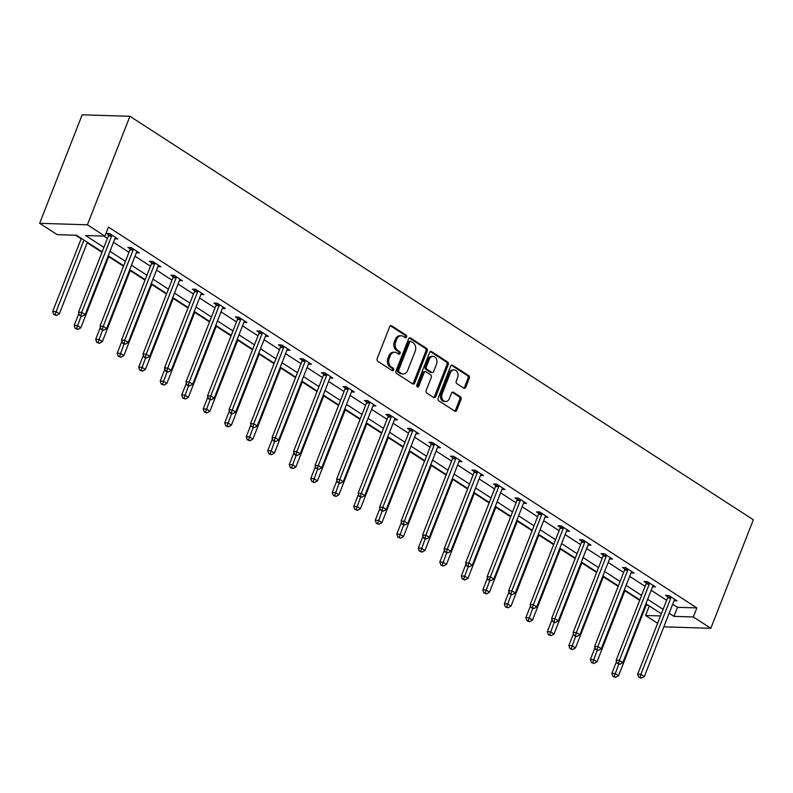 <?xml version="1.0" encoding="UTF-8"?>
<svg xmlns="http://www.w3.org/2000/svg" width="793" height="793" viewBox="0 0 793 793"><rect width="100%" height="100%" fill="white"/><g stroke="black" fill="none" stroke-linecap="round" stroke-linejoin="round"><path stroke-width="1.19" d="M406.561 336.985A1.388 1.061 91.8 0 0 406.095 335.122L391.722 325.824A1.982 1.517 91.8 0 0 389.67 326.716L377.151 358.674A1.982 1.517 91.8 0 0 377.805 361.321L392.188 370.628A1.388 1.061 91.8 0 0 393.159 368.14L391.296 366.941A6.334 4.867 91.8 0 1 389.194 358.456L390.235 355.789A6.334 4.867 91.8 0 1 394.765 352.261A6.334 4.867 91.8 0 1 396.797 352.915L398.651 354.124A1.388 1.061 91.8 0 0 399.632 351.636L397.769 350.427A6.334 4.867 91.8 0 1 395.667 341.952L396.708 339.285A6.334 4.867 91.8 0 1 401.228 335.756A6.334 4.867 91.8 0 1 403.26 336.41L405.124 337.61A1.388 1.061 91.8 0 0 406.561 336.985M404.906 337.471A1.388 1.061 91.8 0 0 404.807 335.082L390.434 325.784L391.722 325.824M391.97 370.49A1.388 1.061 91.8 0 0 391.871 368.101L390.007 366.901L391.296 366.941M398.443 353.975A1.388 1.061 91.8 0 0 398.334 351.596L396.48 350.387L397.769 350.427M463.746 388.124A1.982 1.517 91.8 0 0 465.798 387.232L469.307 378.261A1.982 1.517 91.8 0 0 468.653 375.614L452.684 365.276A1.982 1.517 91.8 0 0 450.632 366.178L438.113 398.126A1.982 1.517 91.8 0 0 438.767 400.782L454.736 411.111A1.982 1.517 91.8 0 0 456.788 410.219L461.03 399.385A1.982 1.517 91.8 0 0 460.376 396.738L453.537 392.317A1.982 1.517 91.8 0 0 451.495 393.209L449.383 398.582A5.293 4.064 91.8 0 1 445.607 401.536A5.293 4.064 91.8 0 1 442.147 393.893L450.394 372.859A5.293 4.064 91.8 0 1 454.171 369.915A5.293 4.064 91.8 0 1 457.63 377.547L456.253 381.056A1.982 1.517 91.8 0 0 456.917 383.703L463.746 388.124A1.982 1.517 91.8 0 0 464.51 387.192L468.019 378.221A1.982 1.517 91.8 0 0 467.364 375.575L451.395 365.236L452.684 365.276M672.692 604.207L677.5 607.319L696.859 607.914L693.32 616.964L710.825 628.294L753.35 519.782L129.923 116.284L82.175 114.807L39.65 223.309L57.155 234.649L76.515 235.243L102.168 251.847M696.859 607.914L108.453 227.085L104.904 236.126L87.399 224.796L129.923 116.284M427.219 351.021A1.982 1.517 91.8 0 0 426.565 348.375L410.596 338.036A1.982 1.517 91.8 0 0 408.544 338.938L396.024 370.886A1.982 1.517 91.8 0 0 396.688 373.543L412.647 383.871A1.982 1.517 91.8 0 0 414.699 382.979L427.219 351.021L425.93 350.982A1.982 1.517 91.8 0 0 425.276 348.335L409.307 337.996M431.64 351.656L447.609 361.995A1.982 1.517 91.8 0 1 448.263 364.641L435.744 396.599A1.982 1.517 91.8 0 1 433.692 397.491L426.862 393.07A1.982 1.517 91.8 0 1 426.208 390.424L431.283 377.458A1.982 1.517 91.8 0 0 430.629 374.811L426.089 371.877A1.982 1.517 91.8 0 0 424.047 372.779L418.754 386.27A1.388 1.061 91.8 0 1 416.86 385.041L429.588 352.558A1.982 1.517 91.8 0 1 431.64 351.656L430.361 351.616L446.32 361.955L447.609 361.995M103.942 236.096L107.451 238.366M113.508 242.281L128.962 252.283M135.008 256.198L150.472 266.21M156.518 270.126L171.972 280.127M178.028 284.043L193.482 294.044M199.529 297.96L214.992 307.962M221.039 311.877L236.492 321.889M242.549 325.804L258.003 335.806M264.059 339.721L279.513 349.723M285.559 353.638L301.013 363.65M307.069 367.565L322.523 377.567M328.58 381.483L344.033 391.484M350.08 395.4L365.533 405.401M371.59 409.317L387.043 419.328M393.1 423.244L408.554 433.246M414.6 437.161L430.064 447.163M436.11 451.078L451.564 461.09M457.62 465.005L473.074 475.007M479.121 478.922L494.584 488.924M500.631 492.84L516.084 502.841M522.141 506.767L537.595 516.768M543.641 520.684L559.105 530.686M565.151 534.601L580.605 544.603M586.661 548.518L602.115 558.53M608.162 562.445L623.625 572.447M629.672 576.362L645.125 586.364M651.182 590.279L666.635 600.281M114.856 238.832L117.84 238.931L109.573 233.568L106.351 233.469L108.582 234.916M136.366 252.759L139.35 252.848L131.083 247.495L127.851 247.396L130.082 248.833M157.866 266.676L160.86 266.765L152.583 261.412L149.362 261.313L151.592 262.761M179.377 280.593L182.37 280.682L174.093 275.33L170.872 275.23L173.102 276.678M200.887 294.51L203.87 294.609L195.603 289.257L192.372 289.158L194.602 290.595M222.387 308.437L225.381 308.527L217.104 303.174L213.882 303.075L216.112 304.522M243.897 322.354L246.891 322.444L238.614 317.091L235.392 316.992L237.622 318.439M265.407 336.272L268.391 336.371L260.124 331.008L256.892 330.909L259.123 332.356M286.907 350.199L289.901 350.288L281.624 344.935L278.402 344.836L280.633 346.273M308.418 364.116L311.411 364.205L303.134 358.852L299.913 358.753L302.143 360.2M329.928 378.033L332.911 378.122L324.644 372.769L321.413 372.67L323.653 374.118M351.438 391.95L354.421 392.049L346.154 386.697L342.923 386.597L345.153 388.035M372.938 405.877L375.932 405.966L367.655 400.614L364.433 400.515L366.663 401.962M394.448 419.794L397.432 419.884L389.165 414.531L385.933 414.432L388.173 415.879M415.958 433.712L418.942 433.811L410.675 428.448L407.443 428.349L409.674 429.796M437.458 447.639L440.452 447.728L432.175 442.375L428.954 442.276L431.184 443.713M458.969 461.556L461.952 461.645L453.685 456.292L450.454 456.193L452.694 457.64M480.479 475.473L483.462 475.562L475.195 470.209L471.964 470.11L474.194 471.557M501.979 489.39L504.972 489.489L496.696 484.136L493.474 484.037L495.704 485.475M523.489 503.317L526.483 503.406L518.206 498.054L514.984 497.954L517.214 499.402M544.999 517.234L547.983 517.323L539.716 511.971L536.484 511.872L538.715 513.319M566.499 531.151L569.493 531.251L561.216 525.898L557.994 525.789L560.225 527.236M588.01 545.078L591.003 545.168L582.726 539.815L579.505 539.716L581.735 541.153M609.52 558.996L612.503 559.085L604.236 553.732L601.005 553.633L603.235 555.08M631.02 572.913L634.013 573.002L625.736 567.649L622.515 567.55L624.745 568.997M652.53 586.83L655.524 586.929L647.247 581.576L644.025 581.477L646.255 582.914M674.04 600.757L677.024 600.846L668.757 595.493L665.525 595.394L667.756 596.842M75.553 235.214L81.144 238.832M87.2 242.747L101.98 252.323M108.7 256.674L123.49 266.24M130.211 270.591L145 280.167M151.721 284.509L166.5 294.084M173.231 298.436L188.01 308.001M194.731 312.353L209.521 321.918M216.241 326.27L231.031 335.845M237.751 340.187L252.531 349.763M259.252 354.114L274.041 363.68M280.762 368.031L295.551 377.607M302.272 381.948L317.051 391.524M323.772 395.876L338.561 405.441M345.282 409.793L360.072 419.358M366.792 423.71L381.572 433.285M388.292 437.627L403.082 447.202M409.803 451.554L424.592 461.12M431.313 465.471L446.092 475.047M452.813 479.388L467.602 488.964M474.323 493.315L489.112 502.881M495.833 507.233L510.613 516.798M517.333 521.15L532.123 530.725M538.843 535.077L553.633 544.642M560.354 548.994L575.143 558.559M581.864 562.911L596.643 572.487M603.364 576.828L618.153 586.404M624.874 590.755L639.664 600.321M646.384 604.672L650.072 606.467M657.625 623.288L645.571 615.487L660.5 615.943M649.11 606.437L645.571 615.487M663.82 626.837L710.825 628.294M669.143 613.247L673.961 616.359L693.32 616.964M104.904 236.126L85.555 235.521L103.913 247.406M109.959 251.322L125.413 261.323M131.469 265.249L146.923 275.25M152.98 279.166L168.433 289.167M174.48 293.083L189.933 303.085M195.99 307L211.444 317.012M217.5 320.927L232.954 330.929M239 334.844L254.464 344.846M260.51 348.761L275.964 358.763M282.021 362.688L297.474 372.69M303.521 376.606L318.984 386.607M325.031 390.523L340.484 400.524M346.541 404.44L361.995 414.452M368.041 418.367L383.505 428.369M389.551 432.284L405.005 442.286M411.061 446.201L426.515 456.203M432.572 460.128L448.025 470.13M454.072 474.045L469.525 484.047M475.582 487.963L491.036 497.964M497.092 501.88L512.546 511.891M518.592 515.807L534.046 525.809M540.102 529.724L555.556 539.726M561.613 543.641L577.066 553.643M583.113 557.568L598.576 567.57M604.623 571.485L620.076 581.487M626.133 585.403L641.587 595.404M647.633 599.32L663.097 609.331M87.399 224.796L39.65 223.309M661.352 613.772L645.899 603.76M639.842 599.845L624.388 589.843M618.342 585.928L602.878 575.926M596.832 572.011L581.378 562.009M575.321 558.084L559.868 548.082M553.821 544.167L538.358 534.165M532.311 530.249L516.858 520.248M510.801 516.332L495.347 506.321M489.301 502.405L473.837 492.403M467.791 488.488L452.337 478.486M446.281 474.571L430.827 464.569M424.77 460.644L409.317 450.642M403.27 446.727L387.817 436.725M381.76 432.809L366.307 422.808M360.25 418.892L344.796 408.881M338.75 404.965L323.296 394.964M317.24 391.048L301.786 381.046M295.73 377.131L280.276 367.129M274.229 363.204L258.766 353.202M252.719 349.287L237.266 339.285M231.209 335.37L215.755 325.368M209.709 321.452L194.245 311.441M188.199 307.525L172.745 297.524M166.689 293.608L151.235 283.607M145.188 279.691L129.725 269.689M123.678 265.764L108.225 255.762M677.5 607.319L673.961 616.359M401.228 335.756L399.94 335.717A6.334 4.867 91.8 0 0 395.42 339.245L396.708 339.285M396.48 350.387A6.334 4.867 91.8 0 1 394.369 341.902L395.42 339.245M394.765 352.261L393.477 352.221A6.334 4.867 91.8 0 0 388.947 355.75L390.235 355.789M390.007 366.901A6.334 4.867 91.8 0 1 387.906 358.416L388.947 355.75M412.647 383.871A1.982 1.517 91.8 0 0 413.411 382.94L425.93 350.982M411.111 341.486A1.388 1.061 91.8 0 0 409.674 342.12L398.691 370.162A1.388 1.061 91.8 0 0 399.147 372.016L401.109 373.285A6.334 4.867 91.8 0 0 403.141 373.939A6.334 4.867 91.8 0 0 407.661 370.41L415.175 351.24A6.334 4.867 91.8 0 0 413.074 342.754L411.111 341.486M409.822 341.446A1.388 1.061 91.8 0 0 408.385 342.08L409.674 342.12M403.141 373.939L401.853 373.899A6.334 4.867 91.8 0 1 399.821 373.245L397.858 371.976A1.388 1.061 91.8 0 1 397.392 370.123L408.385 342.08M433.692 397.491A1.982 1.517 91.8 0 0 434.455 396.559L446.974 364.602A1.982 1.517 91.8 0 0 446.32 361.955M425.454 371.669L424.166 371.63A1.982 1.517 91.8 0 0 422.748 372.74L417.465 386.231L418.754 386.27M417.128 386.736A1.388 1.061 91.8 0 0 417.465 386.231M436.556 364.017A5.293 4.064 91.8 0 0 433.097 356.384A5.293 4.064 91.8 0 0 429.31 359.328L426.406 366.743A1.982 1.517 91.8 0 0 427.06 369.389L431.6 372.323A1.982 1.517 91.8 0 0 433.652 371.431L436.556 364.017M433.097 356.384L431.808 356.344A5.293 4.064 91.8 0 0 428.022 359.288L429.31 359.328M432.235 372.532L430.946 372.492A1.982 1.517 91.8 0 1 430.312 372.284L425.772 369.35A1.982 1.517 91.8 0 1 425.117 366.703L428.022 359.288M454.171 369.915L452.882 369.875A5.293 4.064 91.8 0 0 449.096 372.819L450.394 372.859M445.607 401.536L444.308 401.496A5.293 4.064 91.8 0 1 440.858 393.853L449.096 372.819M454.736 411.111A1.982 1.517 91.8 0 0 455.499 410.179L459.742 399.345A1.982 1.517 91.8 0 0 459.078 396.698L452.258 392.277L453.537 392.317M81.332 238.366L52.675 311.49L55.897 311.59L59.346 313.82L87.379 242.281M83.939 240.051L55.044 314.583L53.755 314.543L56.422 315.475L55.044 314.583M59.346 313.82L56.422 315.475M53.755 314.543L52.675 311.49M111.615 236.076L108.393 235.977L78.477 312.293L81.709 312.392L111.615 236.076A2.012 1.546 91.8 0 0 111.783 235.333L111.803 235.015M80.856 315.386L79.558 315.346L82.234 316.278L80.856 315.386L81.709 312.392L85.158 314.623L115.064 238.306A2.012 1.546 91.8 0 1 115.431 237.692L115.609 237.484M108.393 235.977A2.012 1.546 91.8 0 0 108.552 235.234L108.671 233.548M78.477 312.293L79.558 315.346M82.234 316.278L85.158 314.623M78.884 313.413L74.175 325.417L77.407 325.517L80.856 327.747L108.889 256.198M81.045 316.238L76.554 328.5L75.256 328.461L77.932 329.392L76.554 328.5M80.856 327.747L77.932 329.392M75.256 328.461L74.175 325.417M100.384 327.34L95.685 339.335L98.917 339.434L102.356 341.664L130.399 270.116M102.545 330.156L98.054 342.427L96.766 342.388L99.432 343.319L98.054 342.427M102.356 341.664L99.432 343.319M96.766 342.388L95.685 339.335M133.125 249.993L129.893 249.894L99.987 326.21L103.219 326.31L133.125 249.993A2.012 1.546 91.8 0 0 133.293 249.26L133.313 248.933M102.356 329.303L101.068 329.264L103.734 330.195L102.356 329.303L103.219 326.31L106.658 328.54L136.574 252.224A2.012 1.546 91.8 0 1 136.931 251.619L137.12 251.401M129.893 249.894A2.012 1.546 91.8 0 0 130.062 249.151L130.181 247.466M99.987 326.21L101.068 329.264M103.734 330.195L106.658 328.54M154.635 263.91L151.404 263.811L121.498 340.128L124.719 340.237L154.635 263.91A2.012 1.546 91.8 0 0 154.794 263.177L154.813 262.86M123.867 343.22L122.578 343.181L123.956 344.073L125.244 344.112L123.867 343.22L124.719 340.237L128.169 342.467L158.075 266.141A2.012 1.546 91.8 0 1 158.441 265.536L158.63 265.318M151.404 263.811A2.012 1.546 91.8 0 0 151.572 263.078L151.691 261.383M121.498 340.128L122.578 343.181M125.244 344.112L128.169 342.467M121.894 341.258L117.195 353.252L120.417 353.351L123.867 355.581L151.909 284.043M124.055 344.083L119.565 356.344L118.276 356.305L120.942 357.237L119.565 356.344M123.867 355.581L120.942 357.237M118.276 356.305L117.195 353.252M143.404 355.175L138.696 367.169L141.927 367.278L145.377 369.508L173.409 297.96M145.565 358L141.075 370.262L139.776 370.222L142.453 371.154L141.075 370.262M145.377 369.508L142.453 371.154M139.776 370.222L138.696 367.169M164.904 369.102L160.206 381.096L163.437 381.195L166.877 383.425L194.919 311.877M167.065 371.917L162.575 384.189L161.286 384.139L163.953 385.081L162.575 384.189M166.877 383.425L163.953 385.081M161.286 384.139L160.206 381.096M176.135 277.837L172.914 277.738L143.008 354.055L146.229 354.154L176.135 277.837A2.012 1.546 91.8 0 0 176.304 277.094L176.324 276.777M145.377 357.147L144.088 357.098L145.466 358L146.755 358.039L145.377 357.147L146.229 354.154L149.679 356.384L179.585 280.068A2.012 1.546 91.8 0 1 179.952 279.453L180.13 279.245M172.914 277.738A2.012 1.546 91.8 0 0 173.072 276.995L173.201 275.31M143.008 354.055L144.088 357.098M146.755 358.039L149.679 356.384M197.645 291.755L194.414 291.655L164.508 367.972L167.739 368.071L197.645 291.755A2.012 1.546 91.8 0 0 197.814 291.011L197.834 290.694M166.877 371.065L165.588 371.025L166.966 371.917L168.265 371.957L166.877 371.065L167.739 368.071L171.179 370.301L201.095 293.985A2.012 1.546 91.8 0 1 201.452 293.37L201.64 293.162M194.414 291.655A2.012 1.546 91.8 0 0 194.582 290.912L194.701 289.227M164.508 367.972L165.588 371.025M168.265 371.957L171.179 370.301M219.155 305.672L215.924 305.573L186.018 381.889L189.24 381.988L219.155 305.672A2.012 1.546 91.8 0 0 219.314 304.938L219.344 304.621M188.387 384.982L187.098 384.942L188.476 385.834L189.765 385.874L188.387 384.982L189.24 381.988L192.689 384.218L222.595 307.902A2.012 1.546 91.8 0 1 222.962 307.297L223.15 307.079M215.924 305.573A2.012 1.546 91.8 0 0 216.093 304.839L216.211 303.144M186.018 381.889L187.098 384.942M189.765 385.874L192.689 384.218M186.414 383.019L181.716 395.013L184.938 395.112L188.387 397.343L216.43 325.794M188.575 385.834L184.085 398.106L182.796 398.066L185.463 398.998L184.085 398.106M188.387 397.343L185.463 398.998M182.796 398.066L181.716 395.013M240.656 319.599L237.434 319.5L207.528 395.816L210.75 395.915L240.656 319.599A2.012 1.546 91.8 0 0 240.824 318.855L240.844 318.538M209.897 398.899L208.609 398.859L211.275 399.791L209.897 398.899L210.75 395.915L214.199 398.145L244.105 321.829A2.012 1.546 91.8 0 1 244.472 321.215L244.65 321.006M237.434 319.5A2.012 1.546 91.8 0 0 237.593 318.756L237.722 317.061M207.528 395.816L208.609 398.859M211.275 399.791L214.199 398.145M207.925 396.936L203.226 408.93L206.448 409.029L209.897 411.26L237.93 339.721M210.086 399.761L205.595 412.023L204.307 411.983L206.973 412.915L205.595 412.023M209.897 411.26L206.973 412.915M204.307 411.983L203.226 408.93M262.166 333.516L258.944 333.417L229.028 409.733L232.26 409.832L262.166 333.516A2.012 1.546 91.8 0 0 262.334 332.773L262.354 332.455M231.397 412.826L230.109 412.786L231.487 413.678L232.785 413.718L231.397 412.826L232.26 409.832L235.699 412.063L265.615 335.746A2.012 1.546 91.8 0 1 265.972 335.132L266.161 334.924M258.944 333.417A2.012 1.546 91.8 0 0 259.103 332.673L259.222 330.988M229.028 409.733L230.109 412.786M232.785 413.718L235.699 412.063M229.425 410.853L224.726 422.857L227.958 422.956L231.397 425.187L259.44 353.638M231.586 413.678L227.095 425.94L225.807 425.9L228.473 426.832L227.095 425.94M231.397 425.187L228.473 426.832M225.807 425.9L224.726 422.857M283.676 347.433L280.444 347.334L250.538 423.65L253.76 423.749L283.676 347.433A2.012 1.546 91.8 0 0 283.835 346.7L283.864 346.372M252.908 426.743L251.619 426.703L254.285 427.635L252.908 426.743L253.76 423.749L257.21 425.98L287.116 349.663A2.012 1.546 91.8 0 1 287.482 349.059L287.671 348.841M280.444 347.334A2.012 1.546 91.8 0 0 280.613 346.591L280.732 344.905M250.538 423.65L251.619 426.703M254.285 427.635L257.21 425.98M250.935 424.78L246.236 436.774L249.458 436.874L252.908 439.104L280.95 367.555M253.096 427.596L248.606 439.867L247.317 439.828L249.983 440.759L248.606 439.867M252.908 439.104L249.983 440.759M247.317 439.828L246.236 436.774M305.176 361.35L301.955 361.251L272.049 437.577L275.27 437.677L305.176 361.35A2.012 1.546 91.8 0 0 305.345 360.617L305.364 360.3M274.418 440.66L273.129 440.621L274.507 441.513L275.795 441.552L274.418 440.66L275.27 437.677L278.72 439.907L308.626 363.591A2.012 1.546 91.8 0 1 308.992 362.976L309.181 362.758M301.955 361.251A2.012 1.546 91.8 0 0 302.123 360.518L302.242 358.823M272.049 437.577L273.129 440.621M275.795 441.552L278.72 439.907M272.445 438.698L267.747 450.692L270.968 450.791L274.418 453.021L302.45 381.483M274.606 441.523L270.116 453.784L268.827 453.745L271.493 454.676L270.116 453.784M274.418 453.021L271.493 454.676M268.827 453.745L267.747 450.692M326.686 375.277L323.465 375.178L293.549 451.495L296.78 451.594L326.686 375.277A2.012 1.546 91.8 0 0 326.855 374.534L326.875 374.217M295.928 454.587L294.629 454.538L296.007 455.44L297.306 455.479L295.928 454.587L296.78 451.594L300.23 453.824L330.136 377.508A2.012 1.546 91.8 0 1 330.503 376.893L330.681 376.685M323.465 375.178A2.012 1.546 91.8 0 0 323.623 374.435L323.742 372.75M293.549 451.495L294.629 454.538M297.306 455.479L300.23 453.824M293.955 452.615L289.247 464.609L292.478 464.718L295.918 466.948L323.96 395.4M296.106 455.44L291.616 467.701L290.327 467.662L293.004 468.594L291.616 467.701M295.918 466.948L293.004 468.594M290.327 467.662L289.247 464.609M348.196 389.194L344.965 389.095L315.059 465.412L318.29 465.511L348.196 389.194A2.012 1.546 91.8 0 0 348.355 388.451L348.385 388.134M317.428 468.504L316.139 468.465L318.806 469.397L317.428 468.504L318.29 465.511L321.73 467.741L351.636 391.425A2.012 1.546 91.8 0 1 352.003 390.81L352.191 390.602M344.965 389.095A2.012 1.546 91.8 0 0 345.133 388.352L345.252 386.667M315.059 465.412L316.139 468.465M318.806 469.397L321.73 467.741M315.455 466.542L310.757 478.536L313.978 478.635L317.428 480.865L345.47 409.317M317.616 469.357L313.126 481.629L311.837 481.579L314.504 482.521L313.126 481.629M317.428 480.865L314.504 482.521M311.837 481.579L310.757 478.536M369.697 403.112L366.475 403.013L336.569 479.329L339.791 479.428L369.697 403.112A2.012 1.546 91.8 0 0 369.865 402.378L369.885 402.061M338.938 482.422L337.649 482.382L339.027 483.274L340.316 483.314L338.938 482.422L339.791 479.428L343.24 481.658L373.146 405.342A2.012 1.546 91.8 0 1 373.513 404.737L373.701 404.519M366.475 403.013A2.012 1.546 91.8 0 0 366.644 402.279L366.762 400.584M336.569 479.329L337.649 482.382M340.316 483.314L343.24 481.658M336.966 480.459L332.267 492.453L335.489 492.552L338.938 494.782L366.971 423.234M339.126 483.274L334.636 495.546L333.347 495.506L336.014 496.438L334.636 495.546M338.938 494.782L336.014 496.438M333.347 495.506L332.267 492.453M391.207 417.039L387.985 416.94L358.069 493.256L361.301 493.355L391.207 417.039A2.012 1.546 91.8 0 0 391.375 416.295L391.395 415.978M360.448 496.339L359.15 496.299L361.826 497.231L360.448 496.339L361.301 493.355L364.75 495.585L394.656 419.269A2.012 1.546 91.8 0 1 395.023 418.654L395.201 418.446M387.985 416.94A2.012 1.546 91.8 0 0 388.144 416.196L388.263 414.501M358.069 493.256L359.15 496.299M361.826 497.231L364.75 495.585M358.476 494.376L353.767 506.37L356.999 506.469L360.438 508.7L388.481 437.161M360.627 497.201L356.146 509.463L354.848 509.423L357.524 510.355L356.146 509.463M360.438 508.7L357.524 510.355M354.848 509.423L353.767 506.37M412.717 430.956L409.485 430.857L379.579 507.173L382.811 507.272L412.717 430.956A2.012 1.546 91.8 0 0 412.875 430.212L412.905 429.895M381.948 510.266L380.66 510.226L383.326 511.158L381.948 510.266L382.811 507.272L386.25 509.502L416.166 433.186A2.012 1.546 91.8 0 1 416.523 432.572L416.712 432.363M409.485 430.857A2.012 1.546 91.8 0 0 409.654 430.113L409.773 428.428M379.579 507.173L380.66 510.226M383.326 511.158L386.25 509.502M379.976 508.293L375.277 520.297L378.499 520.396L381.948 522.627L409.991 451.078M382.137 511.118L377.646 523.38L376.358 523.34L379.024 524.272L377.646 523.38M381.948 522.627L379.024 524.272M376.358 523.34L375.277 520.297M434.217 444.873L430.995 444.774L401.089 521.09L404.311 521.189L434.217 444.873A2.012 1.546 91.8 0 0 434.386 444.139L434.405 443.812M403.459 524.183L402.17 524.143L404.836 525.075L403.459 524.183L404.311 521.189L407.761 523.42L437.667 447.103A2.012 1.546 91.8 0 1 438.033 446.499L438.222 446.281M430.995 444.774A2.012 1.546 91.8 0 0 431.164 444.03L431.283 442.345M401.089 521.09L402.17 524.143M404.836 525.075L407.761 523.42M401.486 522.22L396.787 534.214L400.009 534.313L403.459 536.544L431.491 464.995M403.647 525.035L399.157 537.307L397.868 537.267L400.534 538.199L399.157 537.307M403.459 536.544L400.534 538.199M397.868 537.267L396.787 534.214M455.727 458.79L452.506 458.691L422.59 535.017L425.821 535.116L455.727 458.79A2.012 1.546 91.8 0 0 455.896 458.057L455.916 457.739M424.969 538.1L423.67 538.06L426.347 538.992L424.969 538.1L425.821 535.116L429.271 537.347L459.177 461.03A2.012 1.546 91.8 0 1 459.543 460.416L459.722 460.198M452.506 458.691A2.012 1.546 91.8 0 0 452.664 457.957L452.783 456.262M422.59 535.017L423.67 538.06M426.347 538.992L429.271 537.347M422.996 536.137L418.288 548.132L421.519 548.231L424.969 550.461L453.001 478.922M425.157 538.962L420.667 551.224L419.368 551.185L422.045 552.116L420.667 551.224M424.969 550.461L422.045 552.116M419.368 551.185L418.288 548.132M477.237 472.717L474.006 472.618L444.1 548.934L447.331 549.034L477.237 472.717A2.012 1.546 91.8 0 0 477.406 471.974L477.426 471.657M446.469 552.027L445.18 551.987L447.847 552.919L446.469 552.027L447.331 549.034L450.771 551.264L480.687 474.948A2.012 1.546 91.8 0 1 481.044 474.333L481.232 474.125M474.006 472.618A2.012 1.546 91.8 0 0 474.174 471.875L474.293 470.19M444.1 548.934L445.18 551.987M447.847 552.919L450.771 551.264M444.496 550.055L439.798 562.059L443.029 562.158L446.469 564.388L474.511 492.84M446.657 552.88L442.167 565.141L440.878 565.102L443.545 566.033L442.167 565.141M446.469 564.388L443.545 566.033M440.878 565.102L439.798 562.059M498.747 486.634L495.516 486.535L465.61 562.852L468.832 562.951L498.747 486.634A2.012 1.546 91.8 0 0 498.906 485.891L498.926 485.574M467.979 565.944L466.69 565.905L469.357 566.836L467.979 565.944L468.832 562.951L472.281 565.181L502.187 488.865A2.012 1.546 91.8 0 1 502.554 488.25L502.742 488.042M495.516 486.535A2.012 1.546 91.8 0 0 495.684 485.792L495.803 484.107M465.61 562.852L466.69 565.905M469.357 566.836L472.281 565.181M466.006 563.982L461.308 575.976L464.529 576.075L467.979 578.305L496.021 506.757M468.167 566.797L463.677 579.068L462.388 579.029L465.055 579.961L463.677 579.068M467.979 578.305L465.055 579.961M462.388 579.029L461.308 575.976M520.248 500.552L517.026 500.452L487.12 576.769L490.342 576.868L520.248 500.552A2.012 1.546 91.8 0 0 520.416 499.818L520.436 499.501M489.489 579.861L488.201 579.822L490.867 580.754L489.489 579.861L490.342 576.868L493.791 579.098L523.697 502.782A2.012 1.546 91.8 0 1 524.064 502.177L524.242 501.959M517.026 500.452A2.012 1.546 91.8 0 0 517.185 499.719L517.314 498.024M487.12 576.769L488.201 579.822M490.867 580.754L493.791 579.098M487.517 577.899L482.808 589.893L486.04 589.992L489.489 592.222L517.522 520.674M489.678 580.714L485.187 592.986L483.889 592.946L486.565 593.878L485.187 592.986M489.489 592.222L486.565 593.878M483.889 592.946L482.808 589.893M541.758 514.479L538.526 514.379L508.62 590.696L511.852 590.795L541.758 514.479A2.012 1.546 91.8 0 0 541.926 513.735L541.946 513.418M510.989 593.779L509.701 593.739L512.367 594.671L510.989 593.779L511.852 590.795L515.291 593.025L545.207 516.709A2.012 1.546 91.8 0 1 545.564 516.094L545.753 515.886M538.526 514.379A2.012 1.546 91.8 0 0 538.695 513.636L538.814 511.941M508.62 590.696L509.701 593.739M512.367 594.671L515.291 593.025M509.017 591.816L504.318 603.81L507.55 603.909L510.989 606.139L539.032 534.601M511.178 594.641L506.687 606.903L505.399 606.863L508.065 607.795L506.687 606.903M510.989 606.139L508.065 607.795M505.399 606.863L504.318 603.81M563.268 528.396L560.036 528.297L530.13 604.613L533.352 604.712L563.268 528.396A2.012 1.546 91.8 0 0 563.426 527.652L563.456 527.335M532.5 607.706L531.211 607.666L533.877 608.598L532.5 607.706L533.352 604.712L536.802 606.942L566.708 530.626A2.012 1.546 91.8 0 1 567.074 530.011L567.263 529.803M560.036 528.297A2.012 1.546 91.8 0 0 560.205 527.553L560.324 525.868M530.13 604.613L531.211 607.666M533.877 608.598L536.802 606.942M530.527 605.733L525.828 617.737L529.05 617.836L532.5 620.067L560.542 548.518M532.688 608.558L528.197 620.82L526.909 620.78L529.575 621.712L528.197 620.82M532.5 620.067L529.575 621.712M526.909 620.78L525.828 617.737M584.768 542.313L581.547 542.214L551.641 618.53L554.862 618.629L584.768 542.313A2.012 1.546 91.8 0 0 584.937 541.579L584.956 541.262M554.01 621.623L552.721 621.583L555.387 622.515L554.01 621.623L554.862 618.629L558.312 620.86L588.218 544.543A2.012 1.546 91.8 0 1 588.584 543.939L588.763 543.72M581.547 542.214A2.012 1.546 91.8 0 0 581.705 541.48L581.834 539.785M551.641 618.53L552.721 621.583M555.387 622.515L558.312 620.86M552.037 619.66L547.329 631.654L550.56 631.753L554.01 633.984L582.042 562.435M554.198 622.475L549.708 634.747L548.409 634.707L551.085 635.639L549.708 634.747M554.01 633.984L551.085 635.639M548.409 634.707L547.329 631.654M606.278 556.23L603.057 556.131L573.141 632.457L576.372 632.556L606.278 556.23A2.012 1.546 91.8 0 0 606.447 555.496L606.467 555.179M575.51 635.54L574.221 635.5L575.599 636.392L576.898 636.432L575.51 635.54L576.372 632.556L579.812 634.787L609.728 558.47A2.012 1.546 91.8 0 1 610.085 557.856L610.273 557.638M603.057 556.131A2.012 1.546 91.8 0 0 603.215 555.397L603.334 553.702M573.141 632.457L574.221 635.5M576.898 636.432L579.812 634.787M573.537 633.577L568.839 645.571L572.07 645.671L575.51 647.901L603.552 576.362M575.698 636.402L571.208 648.664L569.919 648.624L572.586 649.556L571.208 648.664M575.51 647.901L572.586 649.556M569.919 648.624L568.839 645.571M627.788 570.157L624.557 570.058L594.651 646.374L597.872 646.473L627.788 570.157A2.012 1.546 91.8 0 0 627.947 569.414L627.977 569.096M597.02 649.467L595.731 649.427L598.398 650.359L597.02 649.467L597.872 646.473L601.322 648.704L631.228 572.387A2.012 1.546 91.8 0 1 631.595 571.773L631.783 571.565M624.557 570.058A2.012 1.546 91.8 0 0 624.725 569.315L624.844 567.629M594.651 646.374L595.731 649.427M598.398 650.359L601.322 648.704M595.047 647.494L590.349 659.498L593.57 659.598L597.02 661.828L625.062 590.279M597.208 650.319L592.718 662.581L591.429 662.542L594.096 663.473L592.718 662.581M597.02 661.828L594.096 663.473M591.429 662.542L590.349 659.498M649.289 584.074L646.067 583.975L616.161 660.291L619.383 660.391L649.289 584.074A2.012 1.546 91.8 0 0 649.457 583.331L649.477 583.014M618.53 663.384L617.241 663.345L619.908 664.276L618.53 663.384L619.383 660.391L622.832 662.621L652.738 586.305A2.012 1.546 91.8 0 1 653.105 585.7L653.293 585.482M646.067 583.975A2.012 1.546 91.8 0 0 646.236 583.232L646.354 581.547M616.161 660.291L617.241 663.345M619.908 664.276L622.832 662.621M616.558 661.421L611.859 673.416L615.081 673.515L618.53 675.745L646.563 604.197M618.718 664.237L614.228 676.508L612.939 676.469L615.606 677.4L614.228 676.508M618.53 675.745L615.606 677.4M612.939 676.469L611.859 673.416M670.799 597.991L667.577 597.892L637.661 674.209L640.893 674.308L670.799 597.991A2.012 1.546 91.8 0 0 670.967 597.258L670.987 596.941M640.04 677.301L638.742 677.262L641.418 678.193L640.04 677.301L640.893 674.308L644.342 676.538L674.248 600.222A2.012 1.546 91.8 0 1 674.605 599.617L674.793 599.399M667.577 597.892A2.012 1.546 91.8 0 0 667.736 597.159L667.855 595.464M637.661 674.209L638.742 677.262M641.418 678.193L644.342 676.538M404.807 335.082L406.095 335.122M391.871 368.101L393.159 368.14M398.334 351.596L399.632 351.636M394.369 341.902L395.667 341.952M387.906 358.416L389.194 358.456M413.411 382.94L414.699 382.979M409.317 337.996L410.596 338.036M425.276 348.335L426.565 348.375M397.392 370.123L398.691 370.162M397.858 371.976L399.147 372.016M399.821 373.245L401.109 373.285M446.974 364.602L448.263 364.641M434.455 396.559L435.744 396.599M422.748 372.74L424.047 372.779M425.117 366.703L426.406 366.743M425.772 369.35L427.06 369.389M430.312 372.284L431.6 372.323M440.858 393.853L442.147 393.893M459.078 396.698L460.376 396.738M459.742 399.345L461.03 399.385M455.499 410.179L456.788 410.219M467.364 375.575L468.653 375.614M468.019 378.221L469.307 378.261M464.51 387.192L465.798 387.232M111.783 235.333L108.552 235.234M133.293 249.26L130.062 249.151M154.794 263.177L151.572 263.078M176.304 277.094L173.072 276.995M197.814 291.011L194.582 290.912M219.314 304.938L216.093 304.839M240.824 318.855L237.593 318.756M262.334 332.773L259.103 332.673M283.835 346.7L280.613 346.591M305.345 360.617L302.123 360.518M326.855 374.534L323.623 374.435M348.355 388.451L345.133 388.352M369.865 402.378L366.644 402.279M391.375 416.295L388.144 416.196M412.875 430.212L409.654 430.113M434.386 444.139L431.164 444.03M455.896 458.057L452.664 457.957M477.406 471.974L474.174 471.875M498.906 485.891L495.684 485.792M520.416 499.818L517.185 499.719M541.926 513.735L538.695 513.636M563.426 527.652L560.205 527.553M584.937 541.579L581.705 541.48M606.447 555.496L603.215 555.397M627.947 569.414L624.725 569.315M649.457 583.331L646.236 583.232M670.967 597.258L667.736 597.159M409.376 341.307L410.665 341.347"/></g></svg>
